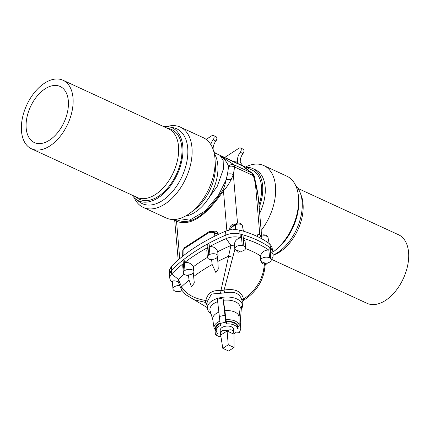 <?xml version="1.0" encoding="UTF-8"?>
<svg xmlns="http://www.w3.org/2000/svg" width="430" height="430" viewBox="0 0 430 430"><rect width="100%" height="100%" fill="white"/><g stroke="black" fill="none" stroke-linecap="round" stroke-linejoin="round"><path stroke-width="0.64" d="M233.941 333.787A10.691 5.891 175.1 0 0 236.183 332.111L239.429 332.336L240.768 329.1L237.521 328.875A10.691 5.891 175.1 0 0 226.707 323.897L225.745 322.183L222.993 297.958L224.944 310.696A13.19 7.267 175.1 0 1 239.01 317.039A13.19 7.267 175.1 0 1 239.01 317.173L240.182 307.918A15.184 8.369 175.1 0 0 223.552 300.258M220.138 323.43A10.691 5.891 175.1 0 0 216.043 328.611L216.22 330.702A10.691 5.891 175.1 0 1 221.106 325.166L220.138 323.457L225.745 322.183M216.22 330.702A10.691 5.891 175.1 0 0 217.72 333.363L215.435 334.846L215.011 330.315M220.837 336.077L219.703 336.814L215.435 334.846M233.968 334.099L233.554 329.219A6.708 3.698 175.1 0 0 226.556 326.107A6.708 3.698 175.1 0 0 220.187 330.364L220.601 335.131C220.714 330.745 222.874 329.342 227.072 330.923C230.937 328.724 233.237 329.778 233.968 334.099L234.038 347.478L228.599 351.009L222.81 348.343L228.249 344.812L234.038 347.478M225.868 235.092A178.138 98.164 175.1 0 0 225.841 235.102A13.411 7.391 -4.9 0 1 240.048 234.017A94.31 51.971 175.1 0 0 240.015 234.006C235.226 232.872 230.512 233.237 225.868 235.092L225.508 231.2A177.697 97.922 175.1 0 0 171.43 266.32L169.624 269.9M183.336 272.83L182.728 265.713L183.239 263.649L183.04 260.053L183.997 271.206A5.45 3.005 175.1 0 0 183.336 272.83A5.45 3.005 175.1 0 0 187.867 275.383A170.269 93.831 -4.9 0 1 188.431 274.921L189.055 280.134L191.452 286.907L194.301 282.945L193.102 271.255A170.269 93.831 -4.9 0 1 193.699 270.803A5.45 3.005 175.1 0 0 184.997 270.422L184.04 259.269A178.138 98.164 175.1 0 0 183.04 260.053A178.138 98.164 175.1 0 0 171.274 270.534A13.411 7.391 175.1 0 0 169.474 274.77L169.812 278.248A13.378 7.369 175.1 0 0 172.064 281.849A94.272 51.949 175.1 0 0 172.387 282.096M183.239 263.649A178.101 98.142 175.1 0 0 171.608 274.028L171.274 270.534A178.138 98.164 175.1 0 0 171.258 270.556L171.43 266.32M169.506 275.06L169.447 274.222L171.258 270.556M259.166 207.416A36.883 22.102 -65.3 0 0 252.867 168.603A36.883 22.102 -65.3 0 0 246.186 167.367M214.049 152.575L252.168 170.124A35.206 21.097 114.7 0 1 261.478 186.491A35.206 21.097 114.7 0 1 258.962 204.981M273.109 255.087A40.178 24.075 -65.3 0 0 302.118 201.439A40.178 24.075 -65.3 0 0 295.802 185.787M272.883 252.098A44.22 26.499 -65.3 0 0 274.044 251.238L275.85 249.862A41.194 24.687 -65.3 0 0 298.7 200.246L298.57 197.977A44.22 26.499 -65.3 0 0 286.788 176.144L263.816 165.566A44.22 26.499 -65.3 0 0 245.482 167.044M274.044 251.238A44.22 26.499 -65.3 0 0 298.57 197.977M261.144 230.491A44.22 26.499 -65.3 0 0 263.816 165.566M259.677 213.345A36.883 22.102 -65.3 0 0 255.415 169.775L252.867 168.603M300.806 194.51A37.722 22.607 114.7 0 1 302.123 216.973A37.722 22.607 114.7 0 1 273.109 255.119M297.99 188.458L398.599 234.785A37.722 22.607 114.7 0 1 403.356 278.506A37.722 22.607 114.7 0 1 367.043 303.317L271.427 259.285M205.454 202.621L217.193 186.437L223.433 168.974L223.149 160.401L220.235 155.671L234.087 164.835L251.668 172.93L253.399 175.676L234.603 167.023L233.35 174.58L231.082 179.756C228.486 184.669 225.938 188.351 223.45 190.796C205.857 216.457 190.216 226.615 176.526 221.273A5.031 4.434 113.8 0 1 177.155 219.924C190.485 225.61 205.664 215.752 222.686 190.35L223.45 190.796L226.868 230.657M247.32 169.613L243.445 166.356C244.982 167.963 247.723 170.156 251.668 172.93A5.031 3.725 124.4 0 1 252.109 173.177L243.445 166.356L220.235 155.671C224.143 158.514 226.916 162.067 228.572 166.335A5.031 4.246 -53.1 0 1 234.087 164.835L234.603 167.023A5.031 3.295 9.5 0 0 228.599 166.614L228.572 166.335M213.769 232.221A2.515 1.285 62 0 0 213.893 231.319L216.209 230.942L218.053 233.151L218.279 234.474M261.01 235.753A10.062 5.542 175.1 0 0 259.887 234.694L259.79 234.629C258.183 233.839 257.323 234.484 257.215 236.564M257.419 191.887A5.031 1.715 170.9 0 1 257.651 192.291L254.345 176.467A5.031 1.887 166.6 0 0 253.399 175.676L257.419 191.887L258.344 197.805L261.574 235.5M271.233 259.483A178.101 98.142 175.1 0 0 271.319 259.397A13.378 7.369 175.1 0 0 273.12 255.264L272.862 251.776A13.411 7.391 175.1 0 0 270.594 248.083A94.31 51.971 175.1 0 0 269.793 247.481A94.31 51.971 175.1 0 0 268.669 246.669A94.31 51.971 175.1 0 0 242.912 234.812L243.869 245.965A94.31 51.971 175.1 0 0 242.214 245.492L241.257 234.345A94.31 51.971 -4.9 0 1 242.912 234.812L243.358 238.36A94.272 51.949 175.1 0 1 268.825 250.088L269.626 257.823A94.31 51.971 -4.9 0 1 270.75 258.634L269.793 247.481L271.255 259.736A5.45 3.005 175.1 0 0 270.75 258.634M272.792 251.238L271.857 246.798L269.712 243.934L270.615 248.099L272.792 251.238L272.883 252.071M270.615 248.099A94.31 51.971 175.1 0 0 270.594 248.083L270.862 251.577A94.272 51.949 175.1 0 0 270.174 251.061M269.712 243.934A93.869 51.729 175.1 0 0 239.709 230.12L240.015 234.006M193.699 270.803L193.306 266.783C191.108 263.321 188.173 261.945 184.497 262.66L184.04 259.269A178.138 98.164 -4.9 0 1 207.706 243.896A178.138 98.164 -4.9 0 1 208.948 243.224L209.904 254.377A5.45 3.005 -4.9 0 1 218.096 255.753L217.73 251.722C216.236 248.024 213.474 246.325 209.437 246.637A178.101 98.142 -4.9 0 1 226.158 238.602A13.378 7.369 -4.9 0 1 240.327 237.516L240.048 234.017A94.31 51.971 -4.9 0 1 241.257 234.345L241.375 237.801L240.144 237.908C236.29 239.091 234.404 241.488 234.474 245.105L234.796 248.879A5.45 3.005 -4.9 0 1 242.214 245.492M209.437 246.637L208.948 243.224A178.138 98.164 -4.9 0 1 225.841 235.102L226.158 238.602L230.958 245.503L220.907 290.728C212.603 289.75 207.582 293.013 205.846 300.511C194.145 298.662 186.045 294.088 181.546 286.794L178.455 279.602L178.133 281.698C174.365 280.478 172.457 280.543 172.408 281.897M214.892 236.113L214.376 233.205L213.468 232.125M225.508 231.2L232.377 229.147L239.709 230.12M229.663 229.765L229.787 228.034C230.41 225.454 232.125 224.078 234.93 223.901A2.515 0.672 -84.3 0 0 234.99 224.347M235.812 223.815C237.29 222.579 241.429 222.53 242.402 225.798A4.106 2.263 175.1 0 0 239.634 224.051A4.106 2.263 175.1 0 0 235.344 224.901A2.515 1.462 -123 0 1 235.812 223.815L232.856 225.734L230.948 227.76L230.759 229.491M218.053 233.151A2.515 1.489 170.1 0 1 214.376 233.205A4.106 2.263 175.1 0 0 207.921 233.237L183.884 248.852A4.106 2.263 -4.9 0 0 182.777 250.443L184.352 247.761L208.389 232.152C209.125 231.243 212.785 231.077 213.936 232.356L214.027 232.41A2.515 1.827 103.5 0 0 216.209 230.942M229.787 228.034A2.515 1.29 -174 0 0 230.948 227.76L235.344 224.901L235.387 229.335M222.686 190.35C223.874 188.464 225.008 185.002 226.083 179.966L227.47 174.327L228.599 166.614M210.786 144.528A8.385 5.026 -65.3 0 1 213.151 139.777A2.935 1.758 114.7 0 0 213.334 135.455A2.935 1.758 114.7 0 0 211.899 135.681L206.158 139.411M213.151 149.516A8.385 5.026 114.7 0 1 215.892 141.04A2.935 1.758 -65.3 0 0 216.075 136.719L213.334 135.455M215.726 153.343L213.699 151.236M179.38 218.617L189.743 220.144L204.959 211.141L218.456 195.172L226.083 179.966A5.031 3.01 11.8 0 1 231.082 179.756M227.47 174.327A5.031 3.209 7.5 0 1 233.35 174.58L237.51 223.149M178.197 260.005L174.623 219.472L176.526 221.273L179.729 258.693M259.892 237.779L259.957 237.011L261.096 235.721L260.462 235.807M259.887 234.694A2.515 1.763 -54.5 0 0 260.424 235.78A2.515 1.801 -57.6 0 1 259.79 234.629L255.522 184.787A5.031 2.005 168 0 1 256.409 185.642M258.446 237.048A2.515 1.537 179.2 0 0 259.957 237.011A3.65 2.01 175.1 0 0 261.214 236.532L261.247 238.5M237.736 163.636L237.57 161.073A8.385 5.026 114.7 0 1 240.273 152.268A2.935 1.758 -65.3 0 0 240.461 147.947L243.203 149.21A2.935 1.758 114.7 0 1 243.02 153.531A8.385 5.026 -65.3 0 0 240.316 162.336L242.853 165.835M240.461 147.947A2.935 1.758 -65.3 0 0 239.021 148.173L224.702 157.477M214.274 153.569A36.883 22.102 114.7 0 1 212.716 190.721A36.883 22.102 114.7 0 1 185.502 216.053M135.643 196.757L136.933 197.741A38.41 23.021 -65.3 0 0 158.358 196.365A38.41 23.021 -65.3 0 0 181.412 158.073A38.41 23.021 -65.3 0 0 168.786 128.575L167.2 128.231M163.647 126.592A40.178 24.075 114.7 0 1 169.167 126.818A40.178 24.075 114.7 0 1 171.07 127.366A40.178 24.075 114.7 0 1 176.563 175.875A40.178 24.075 114.7 0 1 135.848 199.171A40.178 24.075 114.7 0 1 132.091 195.123M169.167 126.818L173.709 127.801A41.194 24.687 114.7 0 1 175.66 128.36A41.194 24.687 114.7 0 1 181.288 178.095A41.194 24.687 114.7 0 1 139.551 201.982L135.848 199.171M167.098 126.517A44.22 26.499 114.7 0 1 179.041 126.592A44.22 26.499 114.7 0 1 180.283 127.103A44.22 26.499 114.7 0 1 185.857 178.353A44.22 26.499 114.7 0 1 143.292 207.432A44.22 26.499 114.7 0 1 134.273 197.795M180.283 127.103L203.256 137.681A44.22 26.499 114.7 0 1 215.043 159.514A44.22 26.499 114.7 0 1 190.517 212.775A44.22 26.499 114.7 0 1 166.265 218.01L143.292 207.432M215.043 159.514L215.355 165.007A36.883 22.102 114.7 0 1 194.898 209.437L190.517 212.775M31.476 148.791L137.003 197.386A37.722 22.607 -65.3 0 0 155.472 194.484A37.722 22.607 -65.3 0 0 177.703 159.207A37.722 22.607 -65.3 0 0 168.565 128.855L63.033 80.259A37.722 22.607 -65.3 0 0 34.62 92.31A37.722 22.607 -65.3 0 0 21.5 131.252A37.722 22.607 -65.3 0 0 31.476 148.791A37.722 22.607 -65.3 0 0 67.79 123.98A37.722 22.607 -65.3 0 0 63.033 80.259M26.182 128.21A30.863 18.495 -65.3 0 0 34.346 142.561A30.863 18.495 -65.3 0 0 64.054 122.265A30.863 18.495 -65.3 0 0 60.168 86.489A30.863 18.495 -65.3 0 0 36.916 96.352A30.863 18.495 -65.3 0 0 26.182 128.21M216.478 331.723L214.043 328.025L212.737 319.291A13.19 7.267 175.1 0 1 218.983 312.105M237.521 328.875L237.338 326.784A10.691 5.891 175.1 0 0 226.529 321.807L225.863 319.786L224.944 310.696M237.338 326.784L238.037 326.832L239.209 325.929A12.637 6.966 175.1 0 0 239.209 325.87A12.637 6.966 175.1 0 0 225.863 319.786M269.626 257.823A5.45 3.005 175.1 0 0 263.961 257.484A5.45 3.005 175.1 0 0 260.419 260.236A84.903 46.784 175.1 0 1 261.268 260.8C261.73 263.574 262.563 264.176 263.773 262.606A84.903 46.784 175.1 0 1 264.547 263.203A5.45 3.005 175.1 0 0 271.255 259.736M265.267 265.111A178.101 98.142 175.1 0 0 267.675 262.923M207.029 304.381L207.196 301.693L211.512 294.029L224.707 292.9A2.515 0.403 76.7 0 1 224.062 290.11C235.022 288.24 241.52 291.228 243.552 299.087C253.754 292.244 260.349 283.064 263.343 271.54L264.713 262.762M260.419 260.236L260.392 255.834C262.166 251.77 264.971 249.857 268.825 250.088M245.584 248.61A85.935 47.354 -4.9 0 1 260.392 255.834M234.796 248.879A5.45 3.005 -4.9 0 0 235.038 249.615A84.903 46.784 -4.9 0 1 236.247 249.932C237.29 252.539 238.516 252.888 239.929 250.975A84.903 46.784 -4.9 0 1 241.09 251.335A5.45 3.005 -4.9 0 0 245.654 247.949A5.45 3.005 -4.9 0 0 243.869 245.965M220.509 293.045A2.515 0.887 99.4 0 0 220.907 290.728L224.062 290.11L234.936 249.051M263.343 271.54A4.192 0.736 11.6 0 1 264.127 272.163L265.46 263.23M261.268 260.8A4.612 2.542 175.1 0 0 263.773 262.606M242.343 301.371L246.729 298.114L242.386 301.317M241.257 309.353A17.603 9.702 175.1 0 0 242.439 305.284L242.058 300.892A2.515 1.763 173.1 0 1 243.552 299.087L242.907 300.86A2.515 2.429 -136.4 0 0 242.482 301.21L242.482 301.21A2.515 2.429 -136.4 0 0 242.477 301.215M242.439 305.284A17.603 9.702 175.1 0 0 230.975 297.302A17.603 9.702 175.1 0 0 212.097 300.898A17.603 9.702 175.1 0 0 207.357 308.294A17.603 9.702 175.1 0 0 210.936 313.524M207.088 305.112L205.207 302.36A2.515 2.344 -8.7 0 1 207.013 304.241L207.357 308.294M242.058 300.892C240.311 293.545 234.527 290.879 224.707 292.9M226.707 323.897L226.529 321.807M240.768 329.1L240.241 322.14L241.483 306.472L240.182 307.918M220.138 323.457L217.392 299.226L222.993 297.958M245.654 247.949L245.084 241.305L243.358 238.36M273.12 255.264A13.378 7.369 175.1 0 0 270.862 251.577L270.551 251.91M208.663 255.049L207.706 243.896L207.867 247.486L206.798 250.475L207.378 257.215A5.45 3.005 -4.9 0 1 208.663 255.049A178.138 98.164 175.1 0 1 209.904 254.377M217.403 256.576A4.612 2.542 -4.9 0 1 211.544 259.274A170.269 93.831 175.1 0 0 210.84 259.672A5.45 3.005 -4.9 0 1 207.378 257.215M240.144 237.908L240.327 237.516A94.272 51.949 -4.9 0 1 241.375 237.801M193.306 266.783A170.387 93.891 -4.9 0 1 207.405 257.419M184.497 262.66A178.101 98.142 -4.9 0 1 207.867 247.486M218.096 255.753A170.269 93.831 175.1 0 0 217.36 256.135L217.827 261.445A170.124 93.745 -4.9 0 1 228.55 256.264A4.192 1.107 -161.6 0 1 232.867 257.505M217.73 251.722A170.387 93.891 -4.9 0 1 230.759 245.589M211.544 259.274L212.167 264.504L215.887 272.609L218.273 269.056L217.827 261.445M230.958 245.503L234.474 245.105M239.929 250.975A4.612 2.542 -4.9 0 1 236.247 249.932M207.196 301.693A2.515 1.355 8.5 0 0 205.846 300.511L205.207 302.36L194.414 299.801L185.841 294.781L207.303 307.622M179.321 285.536A5.45 3.005 175.1 0 0 172.984 289.024A5.45 3.005 175.1 0 0 173.489 290.126A94.31 51.971 -4.9 0 0 174.618 290.938A5.45 3.005 175.1 0 0 181.998 290.605M184.142 274.216A170.387 93.891 175.1 0 0 178.574 279.484L178.455 279.602M177.923 281.204L181.573 289.971A4.192 3.349 -32.6 0 1 181.546 286.794A170.124 93.745 175.1 0 1 189.055 280.134M188.431 274.921A4.612 2.542 175.1 0 0 193.237 272.69M178.574 279.484L171.608 274.028A13.378 7.369 175.1 0 0 169.812 278.248M183.997 271.206A178.138 98.164 -4.9 0 1 184.997 270.422M219.52 316.448L225.126 315.179M220.601 335.131L227.083 331.03L233.882 334.164M227.072 330.923L228.249 344.812M220.692 335.174L222.81 348.343M213.022 231.781A169.334 93.315 -4.9 0 1 213.893 231.319M177.155 219.924L176.585 219.246M208.389 232.152A2.515 1.462 57 0 0 207.921 233.237L207.986 239.693M184.352 247.761A2.515 1.462 57 0 0 183.884 248.852L183.943 255.28M234.93 223.901A10.062 5.542 -4.9 0 1 235.565 223.976M213.151 139.777L215.892 141.04M261.096 235.721L261.671 235.447A2.515 1.317 -118.9 0 0 261.214 236.532A4.106 2.263 -4.9 0 1 265.412 235.866A4.106 2.263 -4.9 0 1 268.003 237.586L269.142 243.509M237.57 161.073A38.56 23.107 -65.3 0 0 233.399 161.481M243.02 153.531L240.273 152.268M220.101 322.973A11.379 6.273 175.1 0 0 216.225 330.761M219.94 321.178A12.637 6.966 175.1 0 0 214.043 328.025M217.688 301.623A15.184 8.369 175.1 0 0 210.103 310.777L212.785 319.587M238.037 326.832A11.379 6.273 175.1 0 0 226.32 321.436M193.602 276.56A170.124 93.745 -4.9 0 1 212.167 264.504M172.371 281.892L172.064 281.849M242.402 225.798L243.434 231.179M182.777 250.443L182.664 256.291M169.624 269.642L169.447 274.222M178.079 260.107L178.079 259.758M261.671 235.447C264.117 233.667 268.594 236.194 268.003 237.586M257.651 192.291L258.344 197.805M254.345 176.467C254.087 175.16 253.345 174.069 252.109 173.177M239.209 325.945L239.01 317.039M246.729 298.114C255.743 291.465 261.542 282.811 264.127 272.163M242.095 301.855L242.482 301.21M172.355 281.688L172.984 289.024M181.573 289.971L185.841 294.781"/></g></svg>
